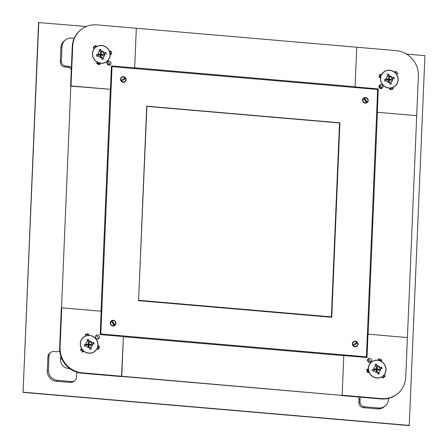 <?xml version="1.0" encoding="UTF-8"?>
<svg xmlns="http://www.w3.org/2000/svg" width="448" height="448" viewBox="0 0 448 448"><rect width="100%" height="100%" fill="white"/><g stroke="black" fill="none" stroke-linecap="round" stroke-linejoin="round"><path stroke-width="0.67" d="M86.341 26.494L38.556 22.579L23.055 392.364L409.226 425.6L424.945 55.636L406.493 54.046M38.774 22.4L23.055 392.364M23.274 392.19L409.444 425.421M95.922 47.208A1.45 1.389 51.2 0 0 93.587 48.031M71.31 69.457L70.823 68.897A4.838 4.631 51.2 0 0 67.547 67.222L64.792 66.987A4.838 4.631 -128.8 0 1 60.278 61.841L60.878 47.617A9.677 9.262 -128.8 0 1 64.226 40.891L65.318 40.006A9.677 9.262 -128.8 0 1 71.786 38.063L74.211 38.27M71.394 67.497A4.838 4.631 51.2 0 0 68.645 66.338L65.884 66.102A4.838 4.631 -128.8 0 1 61.376 60.956L61.97 46.732A9.677 9.262 -128.8 0 1 65.318 40.006M109.329 65.128L108.377 64.042A1.982 1.898 51.2 0 0 106.954 63.353M96.981 62.496L98.61 64.355M98.79 63.566A5.326 5.096 -128.8 0 1 98.123 62.955M108.954 62.664L109.284 63.045M380.554 76.524L379.204 76.412M110.55 53.29L109.889 53.234M380.509 76.681L379.17 76.563M110.583 53.446L109.911 53.39M379.277 360.662L379.305 359.934M390.639 89.589L390.695 88.189M379.109 360.612L379.142 359.878M390.466 89.6L390.527 88.217M80.578 349.838A1.45 1.389 51.2 0 1 80.651 349.776L81.413 349.166A1.45 1.389 51.2 0 0 80.92 350.325M82.107 351.686A1.45 1.389 51.2 0 0 83.322 351.35M77.218 372.31A4.838 4.631 51.2 0 0 76.591 374.455L76.479 377.233A4.838 4.631 -128.8 0 1 74.805 380.598L73.707 381.478A4.838 4.631 -128.8 0 1 70.476 382.452L56.347 381.237A9.677 9.262 -128.8 0 1 47.326 370.944L47.919 356.72A4.838 4.631 -128.8 0 1 49.594 353.36L50.691 352.475A4.838 4.631 -128.8 0 1 53.922 351.501L56.683 351.742A4.838 4.631 51.2 0 0 59.724 350.918M74.805 380.598A4.838 4.631 -128.8 0 1 71.568 381.567L57.439 380.352A9.677 9.262 -128.8 0 1 48.418 370.059L49.017 355.841A4.838 4.631 -128.8 0 1 50.691 352.475M87.444 335.614L87.808 335.289M382.402 377.541A1.45 1.389 51.2 0 0 383.55 375.368M388.478 398.384L388.438 399.325A9.677 9.262 -128.8 0 1 385.09 406.05L383.998 406.935A9.677 9.262 -128.8 0 1 377.53 408.878L363.401 407.663A4.838 4.631 -128.8 0 1 358.887 402.517L359.005 399.739A4.838 4.631 51.2 0 0 358.294 396.99M385.09 406.05A9.677 9.262 -128.8 0 1 378.622 407.994L364.493 406.778A4.838 4.631 -128.8 0 1 359.985 401.632L360.102 398.854A4.838 4.631 51.2 0 0 359.856 397.124M368.816 362.258A1.982 1.898 51.2 0 0 368.329 360.618L367.556 359.738M366.957 370.507L368.586 372.366M368.245 371.134L368.189 371.073A5.326 5.096 -128.8 0 1 367.321 369.729M369.51 359.929L369.841 360.31M396.424 74.374A1.45 1.389 51.2 0 0 394.895 72.638M396.9 74.654A4.838 4.631 51.2 0 0 396.362 73.64M395.657 72.811A4.838 4.631 51.2 0 0 394.727 72.117M390.32 89.611L390.376 88.239M380.257 88.39A1.982 1.898 51.2 0 0 379.002 86.85M381.556 86.906A5.326 5.096 -128.8 0 1 380.57 85.781M381.59 88.329A5.326 5.096 -128.8 0 1 379.137 85.596M106.926 62.927A2.083 1.994 51.2 0 0 110.258 64.725A2.083 1.994 51.2 0 0 109.844 61.309A2.083 1.994 51.2 0 0 106.926 62.927M107.111 62.166A2.083 1.994 -128.8 0 1 109.474 65.1M110.152 54.466L111.647 54.197A10.646 10.186 51.2 0 0 110.93 50.915L109.435 51.19A9.1 8.702 -128.8 0 0 96.622 46.575L95.586 45.394A10.646 10.186 -128.8 0 0 94.618 46.077A10.646 10.186 -128.8 0 0 93.156 47.538L94.192 48.72A9.1 8.702 51.2 0 0 97.115 62.07L96.656 63.521A10.646 10.186 -128.8 0 0 99.809 64.652L100.262 63.202A9.1 8.702 51.2 0 0 107.005 61.454A9.1 8.702 51.2 0 0 110.152 55.132A9.1 8.702 51.2 0 0 110.152 54.466L110.018 54.578M96.953 24.875A23.906 22.876 51.2 0 0 80.976 29.674A23.906 22.876 51.2 0 0 72.705 46.29L71.042 85.926L110.46 89.314L111.44 65.946L134.658 67.945L136.321 28.263L96.953 24.875M106.781 61.628A9.1 8.702 51.2 0 0 108.22 60.015M96.236 46.99L96.18 46.928A9.1 8.702 -128.8 0 1 97.255 46.402M100.262 63.202L99.826 63.554M99.193 64.518L99.495 63.571M95.586 45.394L94.707 46.099A10.646 10.186 51.2 0 0 94.192 46.441M94.707 46.099L95.407 46.894M70.818 86.296L61.527 307.972L70.823 86.1L110.32 89.303L101.024 311.175L61.746 307.798L101.164 311.192L100.184 334.561L123.402 336.56L121.738 376.242L341.919 395.388L121.52 376.415L123.396 336.7L343.795 355.673L342.138 395.209L343.801 355.527L367.018 357.526L367.998 334.152L407.417 337.546L416.713 115.674L377.3 112.28L378.274 88.911L355.062 86.912L356.726 47.23L136.321 28.263L134.663 67.799L355.068 86.766L356.726 47.23L396.094 50.618A23.906 22.876 51.2 0 1 418.376 76.042L416.713 115.674L377.44 112.291L376.656 112.874M111.843 66.763L111.406 66.724M80.976 29.674L80.539 30.027A23.906 22.876 51.2 0 0 72.268 46.642L70.605 86.279M133.963 68.499L134.658 67.945M96.622 46.575L96.18 46.928M109.491 51.722L110.051 51.621A10.646 10.186 -128.8 0 1 110.723 54.365M110.93 50.915L110.051 51.621M354.278 87.461L355.068 86.766M124.986 78.904A2.128 2.038 -128.8 0 0 124.443 78.131L125.238 77.56M121.33 81.435A2.901 2.778 51.2 0 0 125.838 78.316L121.33 81.435M125.283 77.526L120.775 80.64A2.901 2.778 51.2 0 1 125.283 77.526M121.716 81.166A2.128 2.038 -128.8 0 1 121.178 80.388L120.73 80.674M121.106 80.433A1.938 1.854 51.2 0 0 121.638 81.217M124.443 78.131L121.178 80.388M397.482 393.798L397.046 394.15A23.906 22.876 51.2 0 1 381.069 398.95L381.511 398.597A23.906 22.876 51.2 0 0 397.482 393.798A23.906 22.876 51.2 0 0 405.754 377.182L407.417 337.546L368.138 334.169L377.44 112.291M381.074 84.476A2.083 1.994 51.2 0 0 379.07 87.091A2.083 1.994 51.2 0 0 382.29 88.138A2.083 1.994 51.2 0 0 381.074 84.476M379.148 85.579A2.083 1.994 -128.8 0 1 381.511 88.514M397.97 73.774A10.646 10.186 -128.8 0 0 395.735 71.226L394.61 72.223A9.1 8.702 51.2 0 0 383.611 72.072A9.1 8.702 51.2 0 0 381.5 74.603L380.044 74.077A10.646 10.186 -128.8 0 0 379.053 77.207L380.514 77.734A9.1 8.702 51.2 0 0 388.942 88.071A9.1 8.702 51.2 0 0 389.603 88.105L389.939 89.622A10.646 10.186 51.2 0 0 393.159 89.04L392.823 87.517A9.1 8.702 -128.8 0 0 395.024 86.246A9.1 8.702 -128.8 0 0 396.844 74.771L397.096 74.48A10.646 10.186 51.2 0 0 394.901 71.966M385.274 71.187A9.1 8.702 51.2 0 0 383.393 72.251M381.5 74.603L381.203 75.006A8.954 8.568 51.2 0 0 380.285 77.65M396.239 84.806A9.1 8.702 -128.8 0 1 394.8 86.419M380.979 75.438L379.646 74.956M397.096 74.48L396.71 74.816M354.368 87.472L355.062 86.912M377.586 89.466L378.274 88.911M376.662 112.795L377.3 112.28M392.386 87.87L392.823 87.517M391.905 88.032L392.19 89.331M371.532 360.545A2.083 1.994 51.2 0 0 368.206 358.747A2.083 1.994 51.2 0 0 368.614 362.163A2.083 1.994 51.2 0 0 371.532 360.545M367.668 359.43A2.083 1.994 -128.8 0 1 370.031 362.365M368.306 369.006L366.811 369.275A10.646 10.186 51.2 0 0 367.534 372.557L369.023 372.282A9.1 8.702 -128.8 0 0 381.842 376.897L382.878 378.078A10.646 10.186 -128.8 0 0 383.841 377.395A10.646 10.186 -128.8 0 0 385.308 375.934L384.272 374.752A9.1 8.702 51.2 0 0 381.343 361.402L381.802 359.951A10.646 10.186 -128.8 0 0 378.655 358.814L378.196 360.27A9.1 8.702 51.2 0 0 371.459 362.018A9.1 8.702 51.2 0 0 368.312 368.34A9.1 8.702 51.2 0 0 368.306 369.006L368.01 369.331M381.511 398.597L342.138 395.209L341.701 395.562L381.069 398.95M383.813 375.082L383.83 375.105A9.1 8.702 51.2 0 0 384.087 374.752M373.122 361.133A9.1 8.702 51.2 0 0 371.241 362.197M384.272 374.752L383.83 375.105M380.744 361.239L380.923 360.657A10.646 10.186 51.2 0 0 378.386 359.66M383.393 377.731A10.646 10.186 51.2 0 0 384.429 376.639L383.757 375.872M367.36 334.667L367.998 334.152M366.173 357.454L366.19 357.05M385.308 375.934L384.429 376.639M381.802 359.951L380.923 360.657M366.856 369.813L368.021 369.606M97.39 338.996A2.083 1.994 51.2 0 0 99.394 336.381A2.083 1.994 51.2 0 0 96.169 335.334A2.083 1.994 51.2 0 0 97.39 338.996M95.637 336.017A2.083 1.994 -128.8 0 1 98 338.951M88.855 335.367L88.525 333.85A10.646 10.186 51.2 0 0 85.305 334.432L85.635 335.955A9.1 8.702 -128.8 0 0 83.44 337.226A9.1 8.702 -128.8 0 0 81.62 348.701L80.489 349.698A10.646 10.186 -128.8 0 0 82.723 352.246L83.849 351.249A9.1 8.702 51.2 0 0 94.853 351.4A9.1 8.702 51.2 0 0 96.958 348.869L98.42 349.395A10.646 10.186 -128.8 0 0 99.406 346.265L97.944 345.738A9.1 8.702 51.2 0 0 89.516 335.401A9.1 8.702 51.2 0 0 88.855 335.367L88.682 335.513M81.928 373.206A23.906 22.876 51.2 0 1 59.646 347.782L60.082 347.43A23.906 22.876 51.2 0 0 82.365 372.854L121.738 376.242L121.302 376.594L81.928 373.206L82.365 372.854M60.082 347.43L61.746 307.798L61.309 308.151L59.646 347.782M94.629 351.574A9.1 8.702 51.2 0 0 96.068 349.961M83.222 337.406A9.1 8.702 -128.8 0 1 85.103 336.347M83.849 351.249L83.412 351.602M96.65 349.115L96.958 348.869M97.938 349.222A10.646 10.186 51.2 0 0 98.532 346.97L97.642 346.651M82.684 352.212L83.916 351.126M99.406 346.265L98.532 346.97M85.221 336.291L85.635 335.955M85.394 334.846A10.646 10.186 -128.8 0 1 87.646 334.555L87.87 335.558M88.525 333.85L87.646 334.555M365.473 97.798A2.565 2.453 51.2 0 0 363.003 101.024A2.565 2.453 51.2 0 0 366.979 102.312A2.565 2.453 51.2 0 0 365.473 97.798M364.33 98.498A2.565 2.453 51.2 0 0 363.619 98.622M355.258 341.482A2.565 2.453 51.2 0 0 352.789 344.702A2.565 2.453 51.2 0 0 356.765 345.99A2.565 2.453 51.2 0 0 355.258 341.482M113.198 320.645A2.565 2.453 51.2 0 0 110.729 323.87A2.565 2.453 51.2 0 0 114.699 325.158A2.565 2.453 51.2 0 0 113.198 320.645M112.056 321.345A2.565 2.453 51.2 0 0 111.339 321.468M123.413 76.966A2.565 2.453 51.2 0 0 120.943 80.192A2.565 2.453 51.2 0 0 124.914 81.474A2.565 2.453 51.2 0 0 123.413 76.966M114.218 325.455A2.565 2.453 51.2 0 0 114.554 324.862M366.498 102.609A2.565 2.453 51.2 0 0 366.828 102.01M112.028 66.612L100.822 334.001L366.43 356.86L377.642 89.471L112.028 66.612L111.39 67.127M100.184 334.51L100.822 334.001M365.736 357.414L366.43 356.86M339.898 122.814L146.714 106.187L138.566 300.658L331.744 317.285L339.898 122.814L339.506 123.127M100.531 52.315L100.453 54.258L98.521 54.096L98.487 54.947L100.419 55.115L100.335 57.058L101.181 57.131L101.265 55.188L103.197 55.35L103.23 54.499L101.298 54.331L101.382 52.388L100.531 52.315M98.498 54.706L100.145 54.846L100.453 54.258M102.547 55.294L100.626 54.886L100.509 52.926M100.71 52.942L101.382 52.388M100.626 54.886L101.298 54.331M102.558 55.054L103.23 54.499M100.537 57.075L100.61 55.378L101.265 55.188M104.143 52.808L103.919 52.982A3.388 3.242 51.2 0 1 104.373 54.505L106.26 53.894L105.812 52.371L104.143 52.808A3.388 3.242 51.2 0 0 101.114 51.038L100.61 49.336L99.12 49.722L99.624 51.43A3.388 3.242 51.2 0 0 98 54.41L96.331 54.846L96.785 56.37L98.454 55.933A3.388 3.242 51.2 0 0 101.478 57.702L101.982 59.405L103.471 59.018L102.967 57.31A3.388 3.242 51.2 0 0 104.591 54.331M102.967 57.31L102.749 57.49A3.388 3.242 51.2 0 1 101.528 57.865M103.197 57.176A3.388 3.242 51.2 0 0 98.963 51.918M105.414 46.799A8.954 8.568 51.2 0 0 95.682 47.398A8.954 8.568 51.2 0 0 97.177 61.942A8.954 8.568 51.2 0 0 106.91 61.342A8.954 8.568 51.2 0 0 105.414 46.799M95.682 47.398L95.245 47.751A8.954 8.568 51.2 0 0 93.94 49.067L93.94 49.067M96.998 62.44A8.954 8.568 51.2 0 0 99.719 63.392L99.249 63.773A8.954 8.568 -128.8 0 0 99.422 63.801M104.899 62.692A8.954 8.568 51.2 0 0 106.473 61.695L106.91 61.342M98 54.41L97.782 54.589A3.388 3.242 51.2 0 0 98.174 56.006M99.624 51.43L99.406 51.604A3.388 3.242 51.2 0 1 100.895 51.218L101.114 51.038M106.008 53.956L105.588 52.55L103.919 52.982M97.782 54.589L96.365 54.958M100.895 51.218L100.391 49.51L99.154 49.834M103.219 59.08L102.749 57.49M98.818 64.417L98.778 63.174M99.266 64.305L99.249 63.773M386.198 80.791A3.388 3.242 51.2 0 1 385.801 79.374L384.356 79.638L384.804 81.155L386.473 80.718A3.388 3.242 51.2 0 0 389.497 82.488L390.001 84.19L391.49 83.804L390.768 82.275A3.388 3.242 51.2 0 1 389.547 82.65M390.986 82.102A3.388 3.242 51.2 0 0 392.61 79.117L394.279 78.68L393.831 77.157L392.162 77.594A3.388 3.242 51.2 0 0 389.133 75.83L388.629 74.122L387.139 74.514L387.643 76.216A3.388 3.242 51.2 0 0 386.019 79.201M391.216 81.962A3.388 3.242 51.2 0 0 386.982 76.709M397.001 83.647A8.954 8.568 51.2 0 0 394.811 72.565A8.954 8.568 51.2 0 0 383.701 72.184A8.954 8.568 51.2 0 0 381.629 74.67A8.954 8.568 51.2 0 0 383.824 85.747A8.954 8.568 51.2 0 0 394.929 86.134A8.954 8.568 51.2 0 0 397.001 83.647M383.701 72.184L383.264 72.537A8.954 8.568 51.2 0 0 381.954 73.864M381.371 74.71A8.954 8.568 51.2 0 0 381.192 75.023M389.648 88.306A8.954 8.568 51.2 0 0 392.213 87.78L391.742 88.161A8.954 8.568 -128.8 0 0 391.916 88.094M387.643 76.216L387.425 76.395A3.388 3.242 51.2 0 1 388.914 76.003L389.133 75.83M392.162 77.594L391.944 77.773A3.388 3.242 51.2 0 1 392.392 79.29L392.61 79.117M391.238 83.871L390.768 82.275M388.914 76.003L388.41 74.301L387.173 74.626M394.027 78.747L393.607 77.336L391.944 77.773M385.801 79.374L384.384 79.744M392.045 88.665L391.742 88.161M375.491 366.162L375.273 366.335A3.388 3.242 51.2 0 1 376.762 365.949L376.477 364.067L374.987 364.454L375.491 366.162A3.388 3.242 51.2 0 0 373.867 369.141L373.649 369.32A3.388 3.242 51.2 0 0 374.041 370.737M373.867 369.141L372.204 369.578L372.652 371.101L374.321 370.664A3.388 3.242 51.2 0 0 377.345 372.434L377.849 374.136L379.338 373.75L378.834 372.042A3.388 3.242 51.2 0 0 380.458 369.062L382.127 368.626L381.679 367.102L380.01 367.539A3.388 3.242 51.2 0 0 376.981 365.77M379.064 371.907A3.388 3.242 51.2 0 0 374.83 366.649M373.044 376.673A8.954 8.568 51.2 0 0 382.777 376.074A8.954 8.568 51.2 0 0 381.282 361.53A8.954 8.568 51.2 0 0 371.549 362.13A8.954 8.568 51.2 0 0 373.044 376.673M380.766 377.423A8.954 8.568 51.2 0 0 382.34 376.426L382.777 376.074M371.549 362.13L371.112 362.482A8.954 8.568 51.2 0 0 369.802 363.804M368.01 369.247A8.954 8.568 51.2 0 0 368.626 372.355M380.01 367.539L379.792 367.713A3.388 3.242 51.2 0 1 380.24 369.236L380.458 369.062M378.834 372.042L378.616 372.221A3.388 3.242 51.2 0 1 377.395 372.596M373.649 369.32L372.232 369.69M381.875 368.693L381.455 367.282L379.792 367.713M379.086 373.811L378.616 372.221M376.762 365.949L376.258 364.241L375.021 364.566M87.472 341.37L87.254 341.55A3.388 3.242 51.2 0 1 88.743 341.158L88.458 339.276L86.968 339.668L87.472 341.37A3.388 3.242 51.2 0 0 85.848 344.355L84.179 344.792L84.633 346.31L86.302 345.878A3.388 3.242 51.2 0 0 89.326 347.642L89.83 349.35L91.319 348.958L90.815 347.256A3.388 3.242 51.2 0 0 92.439 344.271L94.108 343.834L93.654 342.317L91.991 342.748A3.388 3.242 51.2 0 0 88.962 340.984M91.991 342.748L91.767 342.927A3.388 3.242 51.2 0 1 92.221 344.45L92.439 344.271M91.039 347.116A3.388 3.242 51.2 0 0 86.811 341.863M81.458 339.825A8.954 8.568 51.2 0 0 83.653 350.902A8.954 8.568 51.2 0 0 94.758 351.288A8.954 8.568 51.2 0 0 96.83 348.802A8.954 8.568 51.2 0 0 94.64 337.725A8.954 8.568 51.2 0 0 83.53 337.338A8.954 8.568 51.2 0 0 81.458 339.825M81.301 348.986A8.954 8.568 51.2 0 0 83.395 351.411L82.925 351.792A8.954 8.568 -128.8 0 0 83.048 351.887M92.747 352.638A8.954 8.568 51.2 0 0 94.321 351.641L94.758 351.288M82.97 337.792A8.954 8.568 51.2 0 0 81.782 339.018M90.815 347.256L90.597 347.43A3.388 3.242 51.2 0 1 89.376 347.805M85.848 344.355L85.63 344.529A3.388 3.242 51.2 0 0 86.022 345.946M82.706 352.19L82.925 351.792M88.743 341.158L88.239 339.455L87.002 339.78M91.067 349.026L90.597 347.43M85.63 344.529L84.213 344.904M93.856 343.902L93.436 342.49L91.767 342.927M98.017 346.786L97.574 346.937M391.25 79.285L389.318 79.122L389.402 77.179L388.556 77.106L388.472 79.05L386.54 78.882L386.506 79.733L388.438 79.901L388.354 81.844L389.2 81.917L389.284 79.974L391.216 80.142L391.25 79.285L390.578 79.845L388.651 79.677L389.318 79.122M388.556 81.861L388.629 80.164L389.284 79.974M388.472 79.05L388.164 79.632L386.518 79.492M388.651 79.677L388.528 77.717M388.73 77.734L389.402 77.179M377.048 371.862L377.132 369.919L379.064 370.082L379.098 369.23L377.166 369.062L377.25 367.119L376.398 367.046L376.32 368.99L374.388 368.827L374.354 369.678L376.286 369.846L376.202 371.79L377.048 371.862M376.404 371.806L376.477 370.11L377.132 369.919M376.32 368.99L376.012 369.578L374.366 369.438M378.414 370.026L376.494 369.617L376.376 367.657M376.578 367.674L377.25 367.119M376.494 369.617L377.166 369.062M378.426 369.785L379.098 369.23M86.335 344.893L88.262 345.055L88.183 346.998L89.029 347.071L89.113 345.128L91.045 345.296L91.078 344.445L89.146 344.277L89.23 342.334L88.379 342.261L88.301 344.204L86.369 344.036L86.335 344.893M88.301 344.204L87.993 344.792L86.346 344.646M90.395 345.24L88.474 344.831L88.357 342.871M88.558 342.888L89.23 342.334M88.474 344.831L89.146 344.277M90.406 344.999L91.078 344.445M88.385 347.015L88.458 345.318L89.113 345.128M68.678 368.452A1.355 0.291 -85.1 0 0 68.779 368.558A1.355 0.291 -85.1 0 0 68.835 368.536L68.454 368.43A8.518 8.165 -127.5 0 1 60.53 359.358L60.614 357.459L61.107 357.084M138.768 300.294L331.386 316.87L339.511 122.97L146.894 106.394L138.572 300.451M331.386 316.87L330.954 317.218M366.218 102.329A2.128 2.038 -128.8 0 0 366.722 101.926L367.349 102.43M363.345 98.23A2.901 2.778 51.2 0 0 366.632 102.922L363.345 98.23M367.394 102.396L364.106 97.703A2.901 2.778 51.2 0 1 367.394 102.396M363.782 98.857A2.128 2.038 -128.8 0 1 364.342 98.526L364.067 97.737M366.722 101.926L364.342 98.526M352.957 344.949A1.938 1.854 51.2 0 0 353.489 345.733M353.567 345.677A2.128 2.038 -128.8 0 1 353.024 344.898L352.582 345.19M357.134 342.037A2.901 2.778 51.2 0 0 352.626 345.156L357.134 342.037M353.181 345.946L357.689 342.832A2.901 2.778 51.2 0 1 353.181 345.946M356.838 343.42A2.128 2.038 -128.8 0 0 356.294 342.647L357.09 342.076M356.294 342.647L353.024 344.898M111.507 321.703A2.128 2.038 -128.8 0 1 112.067 321.373L111.787 320.589M115.114 325.242A2.901 2.778 51.2 0 0 111.832 320.55L115.114 325.242M111.07 321.076L114.352 325.769A2.901 2.778 51.2 0 1 111.07 321.076M113.938 325.175A2.128 2.038 -128.8 0 0 114.442 324.772L115.069 325.276M114.442 324.772L112.067 321.373M70.823 68.897L71.355 68.471M67.547 67.222L68.645 66.338M64.792 66.987L65.884 66.102M60.278 61.841L61.376 60.956M60.878 47.617L61.97 46.732M70.476 382.452L71.568 381.567M56.347 381.237L57.439 380.352M47.326 370.944L48.418 370.059M47.919 356.72L49.017 355.841M359.005 399.739L360.102 398.854M377.53 408.878L378.622 407.994M363.401 407.663L364.493 406.778M358.887 402.517L359.985 401.632M72.268 46.642L72.705 46.29M68.835 368.536L69.798 368.62M68.454 368.43L68.998 368.01M61.673 358.484L60.53 359.358M94.08 47.113L93.318 47.723M83.244 351.422L82.477 352.033M383.286 377.244L382.614 377.782M69.838 368.648L68.779 368.558"/></g></svg>
